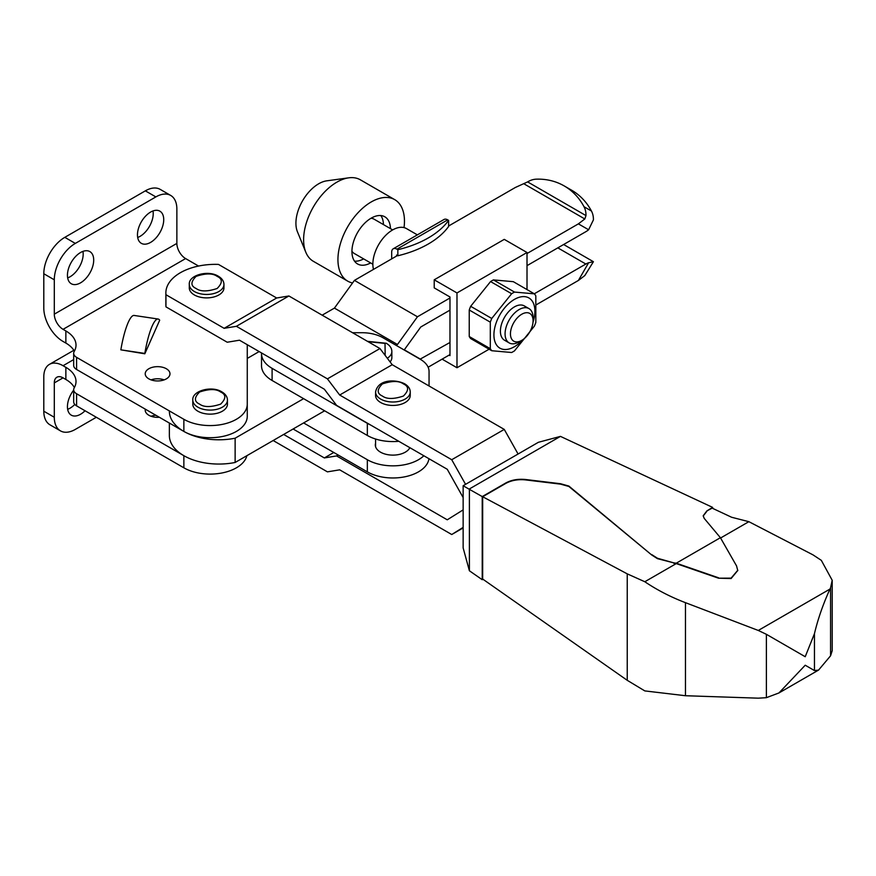 <?xml version="1.0" encoding="UTF-8"?>
<svg xmlns="http://www.w3.org/2000/svg" width="876" height="876" viewBox="0 0 876 876"><rect width="100%" height="100%" fill="white"/><g stroke="black" fill="none" stroke-linecap="round" stroke-linejoin="round"><path stroke-width="1.31" d="M151.055 416.264A12.384 7.15 180 0 1 155.851 415.246M159.355 417.272A12.384 7.15 180 0 1 148.843 415.246A12.384 7.15 180 0 1 145.219 410.198A12.384 7.15 180 0 1 145.35 409.18M164.151 379.866A12.384 7.15 0 0 0 151.055 379.866M166.352 368.752A12.384 7.15 0 0 0 152.862 367.197A12.384 7.15 0 0 0 145.219 373.811A12.384 7.15 0 0 0 148.843 378.859A12.384 7.15 0 0 0 162.334 380.414A12.384 7.15 0 0 0 169.977 373.811A12.384 7.15 0 0 0 166.352 368.752M192.797 400.091L192.797 404.132A17.334 10.008 0 0 0 197.866 411.205A17.334 10.008 0 0 0 216.755 413.373A17.334 10.008 0 0 0 227.453 404.132L227.453 400.091A17.334 10.008 180 0 1 216.755 409.333A17.334 10.008 180 0 1 197.866 407.165A17.334 10.008 180 0 1 192.797 400.091C191.833 390.795 211.74 385.374 221.869 391.879C225.526 394.08 227.388 396.817 227.453 400.091M74.778 404.438A18.571 10.72 -60 0 1 70.058 408.172A18.571 10.72 -60 0 1 67.66 409.311M73.683 390.138A18.571 10.72 120 0 0 71.284 415.158A18.571 10.72 120 0 0 80.57 414.238A18.571 10.72 120 0 0 85.038 410.756M82.968 251.379A18.571 10.72 -60 0 1 70.058 276.772A18.571 10.72 -60 0 1 67.66 277.9M80.57 282.828A18.571 10.72 120 0 0 92.703 266.468A18.571 10.72 120 0 0 89.856 251.587A18.571 10.72 120 0 0 80.57 252.507A18.571 10.72 120 0 0 68.438 268.877A18.571 10.72 120 0 0 71.284 283.747A18.571 10.72 120 0 0 80.57 282.828M153.004 210.941A18.571 10.72 -60 0 1 140.094 236.334A18.571 10.72 -60 0 1 137.685 237.473M150.595 242.4A18.571 10.72 120 0 0 162.728 226.041A18.571 10.72 120 0 0 159.881 211.16A18.571 10.72 120 0 0 150.595 212.08A18.571 10.72 120 0 0 138.463 228.439A18.571 10.72 120 0 0 141.31 243.32A18.571 10.72 120 0 0 150.595 242.4M169.364 423.053L169.364 435.471A49.516 28.59 0 0 0 183.861 455.684L76.584 393.74A9.899 5.716 180 0 1 73.683 389.7L73.683 401.832A9.899 5.716 0 0 0 76.584 405.873L183.861 467.806A37.142 21.44 0 0 0 221.869 472.996A37.142 21.44 0 0 0 246.89 455.684M96.327 417.272L75.314 429.404A29.707 17.159 -60 0 1 60.455 430.872A29.707 17.159 -60 0 1 54.301 417.272L54.301 382.9A12.384 7.15 60 0 1 56.863 377.238A12.384 7.15 60 0 1 63.061 377.852L65.864 379.472A34.668 20.017 180 0 1 74.383 387.553M183.861 419.297L76.584 357.353A9.899 5.716 180 0 1 73.683 353.313L73.683 365.445A9.899 5.716 0 0 0 76.584 369.486L183.861 431.419L183.861 419.297A37.142 21.44 180 0 0 224.333 423.94A37.142 21.44 180 0 0 247.262 404.132L247.262 344.706L247.262 358.426L259.143 351.572M65.864 379.472L65.864 367.34A34.668 20.017 180 0 1 76.015 381.487A34.668 20.017 180 0 1 74.197 387.871A9.899 5.716 180 0 0 73.683 389.7M65.864 367.34L63.061 365.719L73.683 359.587M73.683 353.313A9.899 5.716 180 0 1 74.197 351.484A34.668 20.017 0 0 0 76.015 345.1A34.668 20.017 0 0 0 65.864 330.953L63.061 329.332L185.613 258.573L198.567 266.052M158.107 319.028L134.137 315.448A39.617 8.103 98.5 0 0 120.844 349.842L144.825 353.795L159.695 320.2A39.617 8.103 -81.5 0 0 158.107 319.028A39.617 8.103 -81.5 0 0 144.825 353.422L144.825 353.795M63.061 365.719A27.233 15.724 60 0 0 49.439 364.372A27.233 15.724 60 0 0 43.8 376.844L43.8 411.205A29.707 17.159 120 0 0 49.954 424.805L60.455 430.872M120.844 349.842L144.825 353.422M247.262 404.132L247.262 416.264A37.142 21.44 0 0 1 224.333 436.073A37.142 21.44 0 0 1 183.861 431.419A49.516 28.59 180 0 1 169.364 411.205M185.613 258.573A12.384 7.15 60 0 1 176.864 243.408L176.864 209.046A29.707 17.159 -60 0 0 170.71 195.447L160.198 189.38A29.707 17.159 120 0 0 145.35 190.848L64.813 237.341A29.707 17.159 120 0 0 43.8 273.739L43.8 308.1A27.233 15.724 60 0 0 63.061 341.465L65.864 343.074L65.864 330.953M63.061 329.332A12.384 7.15 60 0 1 54.301 314.166L54.301 279.805A29.707 17.159 -60 0 1 75.314 243.408L155.851 196.914A29.707 17.159 -60 0 1 170.71 195.447M74.383 351.166A34.668 20.017 0 0 0 65.864 343.074M183.861 467.806L183.861 455.684A49.516 28.59 0 0 0 235.129 462.473L235.129 438.208A49.516 28.59 180 0 1 183.861 431.419M448.621 225.997L515.362 187.475L527.626 181.901A19.809 16.173 120 0 1 536.276 179.175A74.285 60.652 120 0 1 564.21 185.931L571.634 190.212A74.285 60.652 -60 0 1 591.453 211.028L584.018 206.736A19.809 16.173 120 0 1 585.978 215.595L584.818 218.967L578.39 223.862L527.013 253.525M322.171 315.174L334.435 308.1L397.463 344.498L396.061 345.297M303.611 398.668L235.129 438.208M397.463 255.54L354.43 280.386L334.435 308.1M404.175 349.984L420.776 326.989L449.979 310.126M527.013 265.647L585.847 231.691A19.809 11.432 -60 0 0 588.617 229.764L593.413 219.887A19.809 16.173 -60 0 0 591.453 211.028M449.979 297.993L417.458 316.773L397.463 344.498M235.129 462.473L324.624 410.8M428.134 367.219L449.979 354.605M536.451 304.673L578.39 280.462L584.818 275.568L593.413 261.705L588.617 262.756A19.809 11.432 -60 0 0 585.847 264.037L534.294 293.788M449.979 342.472L420.097 359.182M354.43 280.386L417.458 316.773M404.296 349.82L420.776 359.335M593.413 261.705L563.629 244.513M571.634 190.212L564.21 185.931A74.285 60.652 120 0 1 584.018 206.736M493.44 279.904L514.508 292.069L534.393 293.843L513.325 281.678L493.44 279.904A36.047 20.816 120 0 0 492.005 280.692A36.047 20.816 120 0 0 490.56 281.568L470.675 306.304A36.047 20.816 120 0 0 469.24 310.005L469.24 336.526A36.047 20.816 120 0 0 470.675 338.563L491.743 350.728A36.047 20.816 120 0 1 490.308 348.681L490.308 322.171L469.24 310.005M514.508 292.069A36.047 20.816 120 0 0 513.073 292.858A36.047 20.816 120 0 0 511.628 293.734L490.56 281.568M522.972 339.603A28.974 16.721 -60 0 1 514.409 346.721A28.974 16.721 -60 0 1 493.922 334.895A28.974 16.721 -60 0 1 514.409 299.406A28.974 16.721 -60 0 1 533.024 322.204M470.675 306.304L491.743 318.47L511.628 293.734M491.743 318.47A36.047 20.816 120 0 0 490.308 322.171M534.393 293.843A36.047 20.816 120 0 1 535.827 295.891L535.827 322.401A36.047 20.816 120 0 1 534.393 326.113L514.508 350.849A36.047 20.816 120 0 1 513.073 351.725A36.047 20.816 120 0 1 511.628 352.502L491.743 350.728M507.116 341.082A19.809 11.432 -60 0 1 500.404 331.15A19.809 11.432 -60 0 1 514.409 306.896A19.809 11.432 -60 0 1 526.366 307.739M417.359 234.867L406.486 228.592A27.857 16.086 120 0 0 392.558 229.972A27.857 16.086 120 0 0 373.483 269.381M442.106 359.149L456.987 367.745L456.987 292.945L434.222 279.805L434.222 287.886L449.979 296.986L449.979 355.612L449.103 355.108M527.013 289.584L527.013 252.507L504.258 239.367L434.222 279.805M396.587 256.044L396.587 255.036L397.846 255.77A94.082 54.323 0 0 0 448.621 226.457L448.621 220.391A94.082 54.323 180 0 1 397.846 249.704L396.938 249.178L447.702 219.865A7.424 4.292 -120 0 0 443.99 219.493L393.215 248.806A7.424 4.292 60 0 1 396.938 249.178M456.987 292.945L527.013 252.507M489.093 349.206L456.987 367.745M447.702 219.865L448.621 220.391M397.846 255.77L397.846 249.704M391.681 258.88L391.681 252.211A7.424 4.292 60 0 1 393.215 248.806M469.24 336.526L490.308 348.681M519.074 341.936L521.768 340.381L519.074 341.936A19.809 11.432 -60 0 1 509.175 342.91A19.809 11.432 -60 0 1 506.142 327.044A19.809 11.432 -60 0 1 519.074 309.589A19.809 11.432 -60 0 1 528.984 308.604A19.809 11.432 -60 0 1 533.079 317.67L533.079 320.769A16.009 9.242 -60 0 1 521.768 340.381A16.009 9.242 -60 0 1 510.445 333.844A16.009 9.242 -60 0 1 521.768 314.232A16.009 9.242 -60 0 1 533.079 320.769M351.944 251.248A19.809 11.432 120 0 0 354.287 253.493L372.858 264.213M380.852 215.562A27.233 15.724 -60 0 1 383.447 224.574M370.636 262.931A27.233 15.724 -60 0 1 357.583 263.972A27.233 15.724 -60 0 1 353.4 242.137A27.233 15.724 -60 0 1 371.194 218.146A27.233 15.724 -60 0 1 384.816 216.788A27.233 15.724 -60 0 1 390.444 228.625M352.568 282.959A47.041 27.156 -60 0 1 347.673 281.119A47.041 27.156 -60 0 1 340.468 243.429A47.041 27.156 -60 0 1 371.194 201.973A47.041 27.156 -60 0 1 394.715 199.64A47.041 27.156 -60 0 1 404.033 227.596M394.715 199.64L360.397 179.832A47.041 27.156 120 0 0 348.747 177.828A47.041 27.156 120 0 0 336.877 182.153A47.041 27.156 120 0 0 305.801 252.211A47.041 27.156 120 0 0 313.356 261.311L347.673 281.119M348.747 177.828L326.792 180.828A32.182 18.582 120 0 0 318.678 183.785A32.182 18.582 120 0 0 297.413 231.702L305.801 252.211M363.639 258.891A27.233 15.724 -60 0 1 354.539 261.157M392.667 229.906L374.096 219.186A19.809 11.432 120 0 0 370.975 218.266M223.949 284.448L223.949 287.886A17.334 10.008 180 0 1 213.251 297.128A17.334 10.008 180 0 1 194.362 294.96A17.334 10.008 180 0 1 189.293 287.886L189.293 284.448C188.329 275.152 208.236 269.742 218.365 276.247C222.022 278.437 223.884 281.174 223.949 284.448A17.334 10.008 180 0 1 213.251 293.69A17.334 10.008 180 0 1 194.362 291.522A17.334 10.008 180 0 1 189.293 284.448M410.242 395.437A17.334 10.008 180 0 1 399.544 404.679A17.334 10.008 180 0 1 380.655 402.511A17.334 10.008 180 0 1 375.574 395.437L375.574 391.999A17.334 10.008 180 0 0 380.655 399.073A17.334 10.008 180 0 0 399.544 401.241A17.334 10.008 180 0 0 410.242 391.999L410.242 395.437M518.077 454.009L504.258 429.404L392.207 364.712L379.954 348.538L288.905 295.978L276.652 297.993L218.474 264.41A49.516 28.59 180 0 0 165.86 292.945L165.86 305.067A49.516 28.59 180 0 0 165.958 306.863L165.958 294.73A49.516 28.59 180 0 1 165.86 292.945M463.141 527.385L451.731 534.524L463.141 527.932M451.731 534.524L339.68 469.832L327.427 471.857L273.148 440.519M283.66 434.452L324.339 457.94L333.8 452.487M324.339 457.94L336.592 455.925L338.169 455.016M336.592 455.925L447.253 519.807L463.141 509.876M463.141 497.557L447.253 469.273L336.592 405.38L324.339 389.207L239.476 340.206L227.213 342.231L165.958 306.863M165.958 294.73L224.136 328.325L276.652 297.993M224.136 328.325L236.389 326.299L288.905 295.978M236.389 326.299L327.427 378.859L379.954 348.538M327.427 378.859L339.68 395.032L392.207 364.712M339.68 395.032L451.731 459.725L504.258 429.404M451.731 459.725L465.561 484.329M387.301 358.229A17.334 10.008 180 0 0 391.857 351.462L391.857 357.528A17.334 10.008 180 0 1 390.094 361.919M409.848 447.669A17.575 10.151 180 0 1 380.48 452.147A17.575 10.151 180 0 1 375.322 444.964A17.575 10.151 180 0 1 375.574 443.267M370.504 424.959A36.146 20.871 180 0 1 367.34 423.338L272.097 368.347A36.146 20.871 180 0 1 261.519 353.586L261.519 365.719A36.146 20.871 0 0 0 272.097 380.48L367.34 435.46A36.146 20.871 0 0 0 398.81 441.296M352.557 332.716L361.952 332.716A29.707 17.159 180 0 1 382.965 337.742L420.349 359.324A29.707 17.159 180 0 1 429.054 371.457L429.054 385.988M261.519 353.586A36.146 20.871 180 0 1 261.53 352.94M303.611 422.933L367.34 459.725A36.146 20.871 0 0 0 423.853 455.761M367.34 459.725L367.34 471.857A36.146 20.871 0 0 0 405.446 476.675A36.146 20.871 0 0 0 428.944 458.695M367.34 471.857L293.11 428.999M720.576 538.006L748.86 521.68L813.016 554.88L821.327 560.355L832.2 580.273L830.568 587.741L830.568 655.806L832.2 650.704L832.2 580.273M482.983 579.266L482.227 579.704L482.227 496.582L505.835 482.961C511.496 479.917 518.055 478.767 525.534 479.5L560.541 483.727L568.863 486.06L651.7 554.979L657.449 558.658L673.786 562.874L657.449 558.253L651.7 554.574M758.288 630.457L766.39 634.312L805.219 656.726L814.461 633.633C817.91 619.069 823.079 604.221 829.955 589.077L758.288 630.457L685.47 602.677C670.753 597.049 657.197 590.074 644.813 581.741L627.238 573.857L627.238 680.313L482.665 579.047L482.665 496.736L505.835 483.366C511.496 480.322 518.055 479.161 525.534 479.906L560.541 484.132L568.863 486.454L651.7 554.979M627.238 680.313L644.813 690.912L685.47 695.73L758.288 698.172L766.39 697.679L778.95 692.949L805.219 665.223L814.461 670.567L814.461 633.633M482.665 496.736L627.238 573.857M644.813 581.741L676.261 563.596L673.786 563.279M830.568 655.806L818.556 670.085L814.461 670.567M829.955 589.077L830.568 587.741M676.261 563.596L718.55 578.204L731.11 578.543L737.778 570.451M748.86 521.68L731.635 517.267L712.144 508.124L706.822 510.949L703.198 515.789L704.227 518.406L720.4 537.7L676.261 563.191L673.786 562.874M706.822 510.949L712.659 507.412L560.454 436.379L469.065 489.147L482.227 496.582M482.227 579.704L469.394 570.769L469.394 489.783M469.065 489.147L463.141 485.731L463.141 547.905L469.394 570.769M703.198 515.997L706.822 511.354M737.789 570.659L736.552 565.907L720.4 537.7M737.789 570.254L731.11 578.138L718.55 578.204M676.261 563.191L718.55 577.799M712.659 508.365L712.659 507.412M463.141 485.731L538.368 442.303L560.454 436.379M199.619 404.132C194.056 401.602 194.056 397.562 199.619 391.999C209.254 388.791 216.262 388.791 220.632 391.999C226.194 394.518 226.194 398.569 220.632 404.132C210.996 407.34 203.988 407.34 199.619 404.132M76.584 393.74L76.584 405.873M63.061 377.852L54.301 382.9M43.8 411.205L54.301 417.272M176.864 243.408L54.301 314.166M76.584 357.353L76.584 369.486M145.35 190.848L155.851 196.914M54.301 279.805L43.8 273.739M75.314 243.408L64.813 237.341M588.617 229.764L578.39 223.862M578.39 280.462L588.617 262.756M523.848 183.763L584.818 218.967M557.826 247.864L585.847 264.037M527.626 181.901L585.978 215.595M196.114 288.489C190.552 285.97 190.552 281.93 196.114 276.367C205.75 273.148 212.758 273.148 217.128 276.367C222.69 278.886 222.69 282.926 217.128 288.489C207.492 291.708 200.484 291.708 196.114 288.489M382.396 396.04C376.833 393.521 376.833 389.481 382.396 383.918C392.043 380.699 399.04 380.699 403.409 383.918C408.972 386.436 408.972 390.477 403.409 396.04C393.773 399.259 386.765 399.259 382.396 396.04M368.117 341.706L385.024 343.381L385.166 355.426M367.34 423.338L367.34 435.46M272.097 368.347L272.097 380.48M685.47 695.73L685.47 602.677M766.39 634.312L766.39 697.679M49.439 364.372L73.858 350.28M509.175 342.91L504.51 340.216M528.984 308.604L524.319 305.91M410.242 391.999C410.198 388.758 408.325 386.02 404.646 383.787C395.558 379.209 378.06 379.012 375.574 391.999M375.574 446.661L375.574 439.018M367.482 341.333L386.261 343.261C389.919 345.451 391.791 348.188 391.857 351.462M818.556 670.085L778.95 692.949"/></g></svg>
